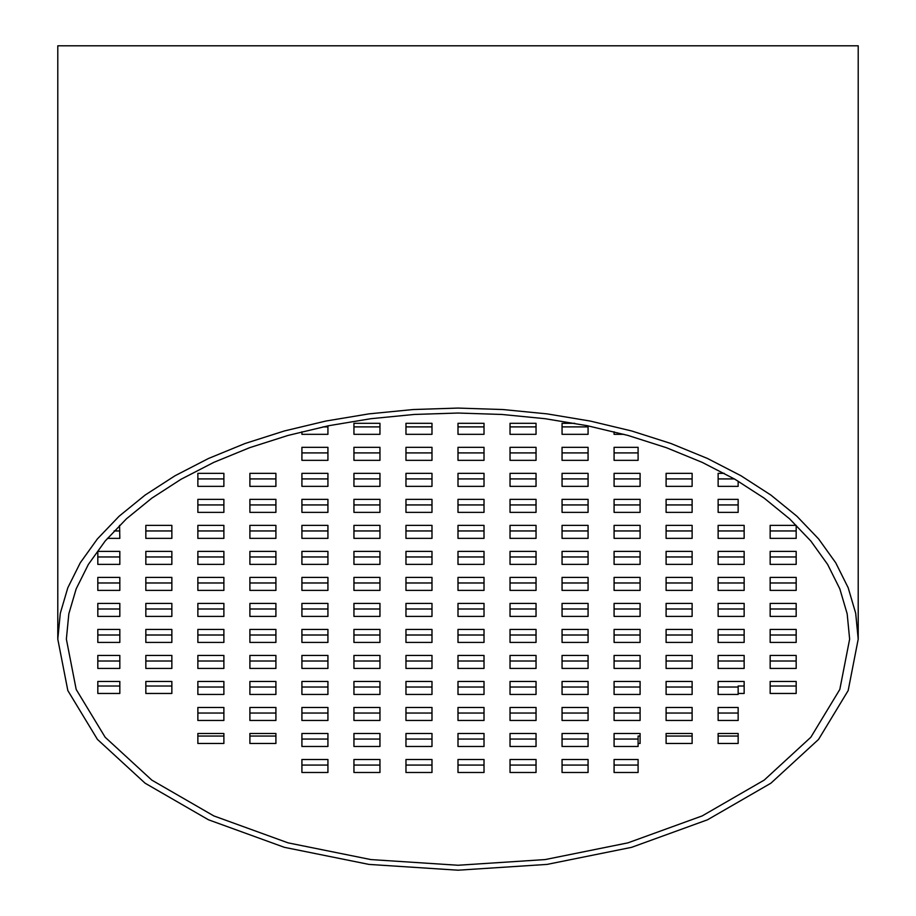 <?xml version="1.0" encoding="UTF-8"?>
<svg xmlns="http://www.w3.org/2000/svg" width="916" height="916" viewBox="0 0 916 916"><rect width="100%" height="100%" fill="white"/><g stroke="black" fill="none" stroke-linecap="round" stroke-linejoin="round"><path stroke-width="1.37" d="M458 413.036L414.147 414.456L370.854 418.704L328.649 425.722L288.082 435.421L249.644 447.684L213.817 462.362L181.07 479.251L151.804 498.167L126.397 518.845L105.157 541.035L88.348 564.462L76.188 588.828L68.826 613.823L66.364 639.139L76.188 689.45L105.157 737.243L151.804 780.111L213.817 815.916L288.082 842.857L370.854 859.574L458 865.254L545.146 859.574L627.918 842.857L702.183 815.916L764.196 780.111L810.843 737.243L839.812 689.45L849.636 639.139L847.174 613.823L839.812 588.828L827.652 564.462L810.843 541.035L789.603 518.845L764.196 498.167L734.93 479.251L702.183 462.362L666.356 447.684L627.918 435.421L587.351 425.722L545.146 418.704L501.853 414.456L458 413.036M458 408.078L413.196 409.532L368.942 413.872L325.821 421.051L284.361 430.967L245.076 443.493L208.47 458.492L175.013 475.759L145.106 495.075L119.137 516.212L97.428 538.883L80.253 562.825L67.83 587.728L60.307 613.273L57.788 639.139L67.83 690.561L97.428 739.395L145.106 783.203L208.47 819.786L284.361 847.323L368.942 864.406L458 870.2L547.058 864.406L631.639 847.323L707.53 819.786L770.894 783.203L818.572 739.395L848.17 690.561L858.212 639.139L855.693 613.273L848.17 587.728L835.747 562.825L818.572 538.883L796.863 516.212L770.894 495.075L740.987 475.759L707.53 458.492L670.924 443.493L631.639 430.967L590.179 421.051L547.058 413.872L502.804 409.532L458 408.078M57.788 639.139L57.788 45.8L858.212 45.8L858.212 639.139M796.176 661.008L770.161 661.008M796.176 635.006L770.161 635.006M796.176 608.991L770.161 608.991M796.176 582.977L770.161 582.977M796.176 556.962L770.161 556.962M796.176 530.948L770.161 530.948M744.147 661.008L718.133 661.008M744.147 635.006L718.133 635.006M744.147 608.991L718.133 608.991M744.147 582.977L718.133 582.977M744.147 556.962L718.133 556.962M744.147 530.948L718.133 530.948M692.118 713.037L666.104 713.037M692.118 687.023L666.104 687.023M692.118 661.008L666.104 661.008M692.118 635.006L666.104 635.006M692.118 608.991L666.104 608.991M692.118 582.977L666.104 582.977M692.118 556.962L666.104 556.962M692.118 530.948L666.104 530.948M692.118 504.934L666.104 504.934M692.118 478.919L666.104 478.919M640.089 713.037L614.086 713.037M640.089 687.023L614.086 687.023M640.089 661.008L614.086 661.008M640.089 635.006L614.086 635.006M640.089 608.991L614.086 608.991M640.089 582.977L614.086 582.977M640.089 556.962L614.086 556.962M640.089 530.948L614.086 530.948M640.089 504.934L614.086 504.934M640.089 478.919L614.086 478.919M588.072 765.066L562.058 765.066M588.072 739.052L562.058 739.052M588.072 713.037L562.058 713.037M588.072 687.023L562.058 687.023M588.072 661.008L562.058 661.008M588.072 635.006L562.058 635.006M588.072 608.991L562.058 608.991M588.072 582.977L562.058 582.977M588.072 556.962L562.058 556.962M588.072 530.948L562.058 530.948M588.072 504.934L562.058 504.934M588.072 478.919L562.058 478.919M588.072 452.905L562.058 452.905M536.043 765.066L510.029 765.066M536.043 739.052L510.029 739.052M536.043 713.037L510.029 713.037M536.043 687.023L510.029 687.023M536.043 661.008L510.029 661.008M536.043 635.006L510.029 635.006M536.043 608.991L510.029 608.991M536.043 582.977L510.029 582.977M536.043 556.962L510.029 556.962M536.043 530.948L510.029 530.948M536.043 504.934L510.029 504.934M536.043 478.919L510.029 478.919M536.043 452.905L510.029 452.905M484.014 765.066L458 765.066M484.014 739.052L458 739.052M484.014 713.037L458 713.037M484.014 687.023L458 687.023M484.014 661.008L458 661.008M484.014 635.006L458 635.006M484.014 608.991L458 608.991M484.014 582.977L458 582.977M484.014 556.962L458 556.962M484.014 530.948L458 530.948M484.014 504.934L458 504.934M484.014 478.919L458 478.919M484.014 452.905L458 452.905M431.986 765.066L405.971 765.066M431.986 739.052L405.971 739.052M431.986 713.037L405.971 713.037M431.986 687.023L405.971 687.023M431.986 661.008L405.971 661.008M431.986 635.006L405.971 635.006M431.986 608.991L405.971 608.991M431.986 582.977L405.971 582.977M431.986 556.962L405.971 556.962M431.986 530.948L405.971 530.948M431.986 504.934L405.971 504.934M431.986 478.919L405.971 478.919M431.986 452.905L405.971 452.905M379.957 765.066L353.942 765.066M379.957 739.052L353.942 739.052M379.957 713.037L353.942 713.037M379.957 687.023L353.942 687.023M379.957 661.008L353.942 661.008M379.957 635.006L353.942 635.006M379.957 608.991L353.942 608.991M379.957 582.977L353.942 582.977M379.957 556.962L353.942 556.962M379.957 530.948L353.942 530.948M379.957 504.934L353.942 504.934M379.957 478.919L353.942 478.919M379.957 452.905L353.942 452.905M327.928 765.066L301.914 765.066M327.928 739.052L301.914 739.052M327.928 713.037L301.914 713.037M327.928 687.023L301.914 687.023M327.928 661.008L301.914 661.008M327.928 635.006L301.914 635.006M327.928 608.991L301.914 608.991M327.928 582.977L301.914 582.977M327.928 556.962L301.914 556.962M327.928 530.948L301.914 530.948M327.928 504.934L301.914 504.934M327.928 478.919L301.914 478.919M327.928 452.905L301.914 452.905M275.911 713.037L249.896 713.037M275.911 687.023L249.896 687.023M275.911 661.008L249.896 661.008M275.911 635.006L249.896 635.006M275.911 608.991L249.896 608.991M275.911 582.977L249.896 582.977M275.911 556.962L249.896 556.962M275.911 530.948L249.896 530.948M275.911 504.934L249.896 504.934M275.911 478.919L249.896 478.919M223.882 713.037L197.867 713.037M223.882 687.023L197.867 687.023M223.882 661.008L197.867 661.008M223.882 635.006L197.867 635.006M223.882 608.991L197.867 608.991M223.882 582.977L197.867 582.977M223.882 556.962L197.867 556.962M223.882 530.948L197.867 530.948M223.882 504.934L197.867 504.934M223.882 478.919L197.867 478.919M171.853 661.008L145.839 661.008M171.853 635.006L145.839 635.006M171.853 608.991L145.839 608.991M171.853 582.977L145.839 582.977M171.853 556.962L145.839 556.962M171.853 530.948L145.839 530.948M796.176 686.027L770.161 686.027M738.147 687.023L718.133 687.023M744.147 686.027L738.147 686.027L738.147 694.454L718.133 694.454L718.133 681.447L744.147 681.447L744.147 693.458L738.147 693.458M738.147 713.037L718.133 713.037M738.147 736.052L718.133 736.052M692.118 736.052L666.104 736.052M638.097 739.052L614.086 739.052M640.089 736.052L638.097 736.052L638.097 746.483L614.086 746.483L614.086 733.476L640.089 733.476L640.089 743.483L638.097 743.483M638.097 765.066L614.086 765.066M275.911 736.052L249.896 736.052M223.882 736.052L197.867 736.052M171.853 686.027L145.839 686.027M119.824 686.027L97.817 686.027M119.824 661.008L97.817 661.008M119.824 635.006L97.817 635.006M119.824 608.991L97.817 608.991M119.824 582.977L97.817 582.977M119.824 556.962L97.817 556.962M119.824 530.948L114.111 530.948M327.928 426.89L322.982 426.89M379.957 426.89L353.942 426.89M431.986 426.89L405.971 426.89M484.014 426.89L458 426.89M536.043 426.89L510.029 426.89M588.072 426.89L562.058 426.89M638.097 452.905L614.086 452.905M734.334 478.919L718.133 478.919M738.147 504.934L718.133 504.934M738.147 499.357L738.147 512.365L718.133 512.365L718.133 499.357L738.147 499.357M738.147 481.14L738.147 486.35L718.133 486.35L718.133 473.343L724.281 473.343M638.097 447.329L638.097 460.336L614.086 460.336L614.086 447.329L638.097 447.329M97.817 693.458L97.817 681.447L119.824 681.447L119.824 693.458L97.817 693.458M223.882 743.483L197.867 743.483L197.867 733.476L223.882 733.476L223.882 743.483M638.097 759.49L638.097 772.497L614.086 772.497L614.086 759.49L638.097 759.49M738.147 733.476L738.147 743.483L718.133 743.483L718.133 733.476L738.147 733.476M770.161 655.432L796.176 655.432L796.176 668.44L770.161 668.44L770.161 655.432M770.161 629.418L796.176 629.418L796.176 642.425L770.161 642.425L770.161 629.418M770.161 603.404L796.176 603.404L796.176 616.411L770.161 616.411L770.161 603.404M770.161 577.389L796.176 577.389L796.176 590.396L770.161 590.396L770.161 577.389M770.161 551.375L796.176 551.375L796.176 564.382L770.161 564.382L770.161 551.375M770.161 525.372L796.176 525.372L796.176 538.368L770.161 538.368L770.161 525.372M718.133 655.432L744.147 655.432L744.147 668.44L718.133 668.44L718.133 655.432M718.133 629.418L744.147 629.418L744.147 642.425L718.133 642.425L718.133 629.418M718.133 603.404L744.147 603.404L744.147 616.411L718.133 616.411L718.133 603.404M718.133 577.389L744.147 577.389L744.147 590.396L718.133 590.396L718.133 577.389M718.133 551.375L744.147 551.375L744.147 564.382L718.133 564.382L718.133 551.375M718.133 525.372L744.147 525.372L744.147 538.368L718.133 538.368L718.133 525.372M666.104 707.461L692.118 707.461L692.118 720.468L666.104 720.468L666.104 707.461M666.104 681.447L692.118 681.447L692.118 694.454L666.104 694.454L666.104 681.447M666.104 655.432L692.118 655.432L692.118 668.44L666.104 668.44L666.104 655.432M666.104 629.418L692.118 629.418L692.118 642.425L666.104 642.425L666.104 629.418M666.104 603.404L692.118 603.404L692.118 616.411L666.104 616.411L666.104 603.404M666.104 577.389L692.118 577.389L692.118 590.396L666.104 590.396L666.104 577.389M666.104 551.375L692.118 551.375L692.118 564.382L666.104 564.382L666.104 551.375M666.104 525.372L692.118 525.372L692.118 538.368L666.104 538.368L666.104 525.372M666.104 499.357L692.118 499.357L692.118 512.365L666.104 512.365L666.104 499.357M666.104 473.343L692.118 473.343L692.118 486.35L666.104 486.35L666.104 473.343M614.086 707.461L640.089 707.461L640.089 720.468L614.086 720.468L614.086 707.461M614.086 681.447L640.089 681.447L640.089 694.454L614.086 694.454L614.086 681.447M614.086 655.432L640.089 655.432L640.089 668.44L614.086 668.44L614.086 655.432M614.086 629.418L640.089 629.418L640.089 642.425L614.086 642.425L614.086 629.418M614.086 603.404L640.089 603.404L640.089 616.411L614.086 616.411L614.086 603.404M614.086 577.389L640.089 577.389L640.089 590.396L614.086 590.396L614.086 577.389M614.086 551.375L640.089 551.375L640.089 564.382L614.086 564.382L614.086 551.375M614.086 525.372L640.089 525.372L640.089 538.368L614.086 538.368L614.086 525.372M614.086 499.357L640.089 499.357L640.089 512.365L614.086 512.365L614.086 499.357M614.086 473.343L640.089 473.343L640.089 486.35L614.086 486.35L614.086 473.343M562.058 759.49L588.072 759.49L588.072 772.497L562.058 772.497L562.058 759.49M562.058 733.476L588.072 733.476L588.072 746.483L562.058 746.483L562.058 733.476M562.058 707.461L588.072 707.461L588.072 720.468L562.058 720.468L562.058 707.461M562.058 681.447L588.072 681.447L588.072 694.454L562.058 694.454L562.058 681.447M562.058 655.432L588.072 655.432L588.072 668.44L562.058 668.44L562.058 655.432M562.058 629.418L588.072 629.418L588.072 642.425L562.058 642.425L562.058 629.418M562.058 603.404L588.072 603.404L588.072 616.411L562.058 616.411L562.058 603.404M562.058 577.389L588.072 577.389L588.072 590.396L562.058 590.396L562.058 577.389M562.058 551.375L588.072 551.375L588.072 564.382L562.058 564.382L562.058 551.375M562.058 525.372L588.072 525.372L588.072 538.368L562.058 538.368L562.058 525.372M562.058 499.357L588.072 499.357L588.072 512.365L562.058 512.365L562.058 499.357M562.058 473.343L588.072 473.343L588.072 486.35L562.058 486.35L562.058 473.343M562.058 447.329L588.072 447.329L588.072 460.336L562.058 460.336L562.058 447.329M510.029 759.49L536.043 759.49L536.043 772.497L510.029 772.497L510.029 759.49M510.029 733.476L536.043 733.476L536.043 746.483L510.029 746.483L510.029 733.476M510.029 707.461L536.043 707.461L536.043 720.468L510.029 720.468L510.029 707.461M510.029 681.447L536.043 681.447L536.043 694.454L510.029 694.454L510.029 681.447M510.029 655.432L536.043 655.432L536.043 668.44L510.029 668.44L510.029 655.432M510.029 629.418L536.043 629.418L536.043 642.425L510.029 642.425L510.029 629.418M510.029 603.404L536.043 603.404L536.043 616.411L510.029 616.411L510.029 603.404M510.029 577.389L536.043 577.389L536.043 590.396L510.029 590.396L510.029 577.389M510.029 551.375L536.043 551.375L536.043 564.382L510.029 564.382L510.029 551.375M510.029 525.372L536.043 525.372L536.043 538.368L510.029 538.368L510.029 525.372M510.029 499.357L536.043 499.357L536.043 512.365L510.029 512.365L510.029 499.357M510.029 473.343L536.043 473.343L536.043 486.35L510.029 486.35L510.029 473.343M510.029 447.329L536.043 447.329L536.043 460.336L510.029 460.336L510.029 447.329M458 759.49L484.014 759.49L484.014 772.497L458 772.497L458 759.49M458 733.476L484.014 733.476L484.014 746.483L458 746.483L458 733.476M458 707.461L484.014 707.461L484.014 720.468L458 720.468L458 707.461M458 681.447L484.014 681.447L484.014 694.454L458 694.454L458 681.447M458 655.432L484.014 655.432L484.014 668.44L458 668.44L458 655.432M458 629.418L484.014 629.418L484.014 642.425L458 642.425L458 629.418M458 603.404L484.014 603.404L484.014 616.411L458 616.411L458 603.404M458 577.389L484.014 577.389L484.014 590.396L458 590.396L458 577.389M458 551.375L484.014 551.375L484.014 564.382L458 564.382L458 551.375M458 525.372L484.014 525.372L484.014 538.368L458 538.368L458 525.372M458 499.357L484.014 499.357L484.014 512.365L458 512.365L458 499.357M458 473.343L484.014 473.343L484.014 486.35L458 486.35L458 473.343M458 447.329L484.014 447.329L484.014 460.336L458 460.336L458 447.329M405.971 759.49L431.986 759.49L431.986 772.497L405.971 772.497L405.971 759.49M405.971 733.476L431.986 733.476L431.986 746.483L405.971 746.483L405.971 733.476M405.971 707.461L431.986 707.461L431.986 720.468L405.971 720.468L405.971 707.461M405.971 681.447L431.986 681.447L431.986 694.454L405.971 694.454L405.971 681.447M405.971 655.432L431.986 655.432L431.986 668.44L405.971 668.44L405.971 655.432M405.971 629.418L431.986 629.418L431.986 642.425L405.971 642.425L405.971 629.418M405.971 603.404L431.986 603.404L431.986 616.411L405.971 616.411L405.971 603.404M405.971 577.389L431.986 577.389L431.986 590.396L405.971 590.396L405.971 577.389M405.971 551.375L431.986 551.375L431.986 564.382L405.971 564.382L405.971 551.375M405.971 525.372L431.986 525.372L431.986 538.368L405.971 538.368L405.971 525.372M405.971 499.357L431.986 499.357L431.986 512.365L405.971 512.365L405.971 499.357M405.971 473.343L431.986 473.343L431.986 486.35L405.971 486.35L405.971 473.343M405.971 447.329L431.986 447.329L431.986 460.336L405.971 460.336L405.971 447.329M353.942 759.49L379.957 759.49L379.957 772.497L353.942 772.497L353.942 759.49M353.942 733.476L379.957 733.476L379.957 746.483L353.942 746.483L353.942 733.476M353.942 707.461L379.957 707.461L379.957 720.468L353.942 720.468L353.942 707.461M353.942 681.447L379.957 681.447L379.957 694.454L353.942 694.454L353.942 681.447M353.942 655.432L379.957 655.432L379.957 668.44L353.942 668.44L353.942 655.432M353.942 629.418L379.957 629.418L379.957 642.425L353.942 642.425L353.942 629.418M353.942 603.404L379.957 603.404L379.957 616.411L353.942 616.411L353.942 603.404M353.942 577.389L379.957 577.389L379.957 590.396L353.942 590.396L353.942 577.389M353.942 551.375L379.957 551.375L379.957 564.382L353.942 564.382L353.942 551.375M353.942 525.372L379.957 525.372L379.957 538.368L353.942 538.368L353.942 525.372M353.942 499.357L379.957 499.357L379.957 512.365L353.942 512.365L353.942 499.357M353.942 473.343L379.957 473.343L379.957 486.35L353.942 486.35L353.942 473.343M353.942 447.329L379.957 447.329L379.957 460.336L353.942 460.336L353.942 447.329M301.914 759.49L327.928 759.49L327.928 772.497L301.914 772.497L301.914 759.49M301.914 733.476L327.928 733.476L327.928 746.483L301.914 746.483L301.914 733.476M301.914 707.461L327.928 707.461L327.928 720.468L301.914 720.468L301.914 707.461M301.914 681.447L327.928 681.447L327.928 694.454L301.914 694.454L301.914 681.447M301.914 655.432L327.928 655.432L327.928 668.44L301.914 668.44L301.914 655.432M301.914 629.418L327.928 629.418L327.928 642.425L301.914 642.425L301.914 629.418M301.914 603.404L327.928 603.404L327.928 616.411L301.914 616.411L301.914 603.404M301.914 577.389L327.928 577.389L327.928 590.396L301.914 590.396L301.914 577.389M301.914 551.375L327.928 551.375L327.928 564.382L301.914 564.382L301.914 551.375M301.914 525.372L327.928 525.372L327.928 538.368L301.914 538.368L301.914 525.372M301.914 499.357L327.928 499.357L327.928 512.365L301.914 512.365L301.914 499.357M301.914 473.343L327.928 473.343L327.928 486.35L301.914 486.35L301.914 473.343M301.914 447.329L327.928 447.329L327.928 460.336L301.914 460.336L301.914 447.329M249.896 707.461L275.911 707.461L275.911 720.468L249.896 720.468L249.896 707.461M249.896 681.447L275.911 681.447L275.911 694.454L249.896 694.454L249.896 681.447M249.896 655.432L275.911 655.432L275.911 668.44L249.896 668.44L249.896 655.432M249.896 629.418L275.911 629.418L275.911 642.425L249.896 642.425L249.896 629.418M249.896 603.404L275.911 603.404L275.911 616.411L249.896 616.411L249.896 603.404M249.896 577.389L275.911 577.389L275.911 590.396L249.896 590.396L249.896 577.389M249.896 551.375L275.911 551.375L275.911 564.382L249.896 564.382L249.896 551.375M249.896 525.372L275.911 525.372L275.911 538.368L249.896 538.368L249.896 525.372M249.896 499.357L275.911 499.357L275.911 512.365L249.896 512.365L249.896 499.357M249.896 473.343L275.911 473.343L275.911 486.35L249.896 486.35L249.896 473.343M197.867 707.461L223.882 707.461L223.882 720.468L197.867 720.468L197.867 707.461M197.867 681.447L223.882 681.447L223.882 694.454L197.867 694.454L197.867 681.447M197.867 655.432L223.882 655.432L223.882 668.44L197.867 668.44L197.867 655.432M197.867 629.418L223.882 629.418L223.882 642.425L197.867 642.425L197.867 629.418M197.867 603.404L223.882 603.404L223.882 616.411L197.867 616.411L197.867 603.404M197.867 577.389L223.882 577.389L223.882 590.396L197.867 590.396L197.867 577.389M197.867 551.375L223.882 551.375L223.882 564.382L197.867 564.382L197.867 551.375M197.867 525.372L223.882 525.372L223.882 538.368L197.867 538.368L197.867 525.372M197.867 499.357L223.882 499.357L223.882 512.365L197.867 512.365L197.867 499.357M197.867 473.343L223.882 473.343L223.882 486.35L197.867 486.35L197.867 473.343M145.839 655.432L171.853 655.432L171.853 668.44L145.839 668.44L145.839 655.432M145.839 629.418L171.853 629.418L171.853 642.425L145.839 642.425L145.839 629.418M145.839 603.404L171.853 603.404L171.853 616.411L145.839 616.411L145.839 603.404M145.839 577.389L171.853 577.389L171.853 590.396L145.839 590.396L145.839 577.389M145.839 551.375L171.853 551.375L171.853 564.382L145.839 564.382L145.839 551.375M145.839 525.372L171.853 525.372L171.853 538.368L145.839 538.368L145.839 525.372M796.176 693.458L770.161 693.458L770.161 681.447L796.176 681.447L796.176 693.458M738.147 707.461L738.147 720.468L718.133 720.468L718.133 707.461L738.147 707.461M692.118 743.483L666.104 743.483L666.104 733.476L692.118 733.476L692.118 743.483M275.911 743.483L249.896 743.483L249.896 733.476L275.911 733.476L275.911 743.483M171.853 693.458L145.839 693.458L145.839 681.447L171.853 681.447L171.853 693.458M97.817 668.44L97.817 655.432L119.824 655.432L119.824 668.44L97.817 668.44M97.817 642.425L97.817 629.418L119.824 629.418L119.824 642.425L97.817 642.425M97.817 616.411L97.817 603.404L119.824 603.404L119.824 616.411L97.817 616.411M97.817 590.396L97.817 577.389L119.824 577.389L119.824 590.396L97.817 590.396M97.817 564.382L97.817 551.375L119.824 551.375L119.824 564.382L97.817 564.382M119.561 525.372L119.824 538.368L107.412 538.368M327.928 425.86L327.928 434.321L301.914 434.321L301.914 431.768M353.942 423.318L379.957 423.318L379.957 434.321L353.942 434.321L353.942 423.318M405.971 423.318L431.986 423.318L431.986 434.321L405.971 434.321L405.971 423.318M458 423.318L484.014 423.318L484.014 434.321L458 434.321L458 423.318M510.029 423.318L536.043 423.318L536.043 434.321L510.029 434.321L510.029 423.318M588.072 425.86L588.072 434.321L562.058 434.321L562.058 423.318L574.756 423.318M623.899 434.321L614.086 434.321L614.086 431.768"/></g></svg>
